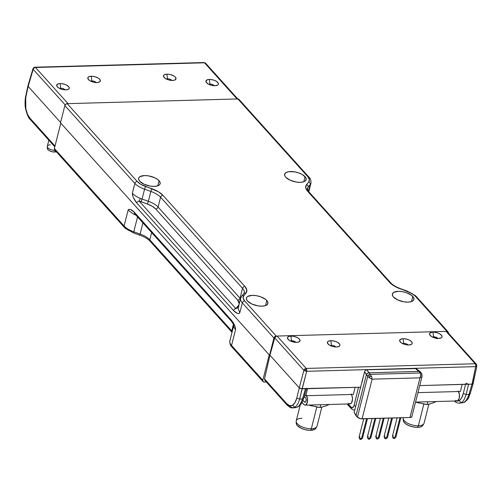 <?xml version="1.0" encoding="UTF-8"?>
<svg xmlns="http://www.w3.org/2000/svg" width="502" height="502" viewBox="0 0 502 502"><rect width="100%" height="100%" fill="white"/><g stroke="black" fill="none" stroke-linecap="round" stroke-linejoin="round"><path stroke-width="0.75" d="M305.241 397.389A26.474 11.521 -165.8 0 1 304.061 396.9A26.474 11.521 14.2 0 0 305.241 397.389M388.749 418.091L384.105 436.439A1.788 0.778 14.2 0 0 384.846 437.33A1.788 0.778 14.2 0 0 386.622 437.75L391.616 418.015L386.622 437.75A1.788 0.778 -165.8 0 1 384.124 436.665A1.788 0.778 -165.8 0 1 385.053 436.006M384.124 436.665L384.701 438.296A0.784 0.345 14.2 0 0 385.8 438.773L386.622 437.75L385.8 438.773L384.689 438.259M386.182 438.648L385.8 438.773A0.784 0.345 14.2 0 0 386.163 438.666L387.45 437.506A1.788 0.778 -165.8 0 1 386.622 437.75A1.788 0.778 14.2 0 0 387.575 437.317L392.464 417.99M232.225 331.502A17.168 7.474 14.2 0 0 231.748 330.931L233.468 324.135L231.748 330.931L149.803 239.83L151.642 232.57L149.803 239.83A17.168 7.474 14.2 0 0 140.102 234.032L142.919 222.882L140.102 234.032L133.783 231.798L137.548 216.908L133.783 231.798A17.168 7.474 -165.8 0 1 124.082 226A2.146 1.619 138 0 0 124.352 227.381A2.146 1.619 -42 0 1 124.082 226A17.168 7.474 14.2 0 0 133.783 231.798A2.146 0.402 109.5 0 0 133.727 233.047A2.146 0.402 -70.5 0 1 133.72 233.041A2.146 0.402 -70.5 0 1 133.783 231.798L140.102 234.032A2.146 0.402 109.5 0 0 140.033 235.275A2.146 0.402 -70.5 0 1 140.102 234.032A17.168 7.474 14.2 0 1 149.803 239.83A2.146 1.619 138 0 0 150.079 241.211A2.146 1.619 -42 0 1 149.803 239.83L231.748 330.931A2.146 1.619 138 0 0 232.018 332.311A2.146 1.619 -42 0 1 231.748 330.931A17.168 7.474 14.2 0 1 232.225 331.502M263.098 381.633A2.146 1.619 -42 0 1 262.822 380.252L263.035 381.558L264.215 382.072A2.146 1.619 -42 0 1 263.098 381.633L231.817 346.863A2.146 1.619 -42 0 1 231.541 345.476A17.168 7.474 -165.8 0 1 229.853 340.864A17.168 7.474 14.2 0 0 231.541 345.476A2.146 1.619 138 0 0 231.817 346.863C230.33 345.64 229.678 343.638 229.86 340.852L233.876 324.97M54.605 149.834L54.392 148.523L124.082 226L128.098 210.118L129.008 209.259L130.645 209.554L134.367 212.29L231.19 319.931L234.359 324.857L235.394 327.536L235.563 329.594L231.541 345.476L262.822 380.252L269.241 354.883L60.811 123.153L60.61 123.956L60.798 123.134L54.392 148.523L60.811 123.153L269.241 354.883L262.822 380.252L231.541 345.476L235.563 329.594A17.168 7.474 -165.8 0 1 233.85 325.076A17.168 7.474 14.2 0 0 235.563 329.594C235.413 326.501 233.951 323.275 231.19 319.931A2.146 1.619 138 0 0 231.46 321.318A2.146 1.619 -42 0 1 231.19 319.931L134.367 212.29A2.146 1.619 138 0 0 134.348 213.093L134.969 214.009L134.348 213.093A2.146 1.619 -42 0 1 134.367 212.29C131.499 209.365 129.403 208.644 128.098 210.118L133.507 214.065A17.168 7.474 14.2 0 0 136.061 215.251A17.168 7.474 -165.8 0 1 133.507 214.065L128.098 210.118L124.082 226L54.392 148.523A2.146 1.619 138 0 0 54.668 149.91L124.352 227.387L125.293 228.328L133.727 233.047L140.039 235.281C144.683 236.988 148.034 238.971 150.079 241.211L232.018 332.318M135.766 214.116L134.969 214.009M134.655 213.683L231.46 321.318L233.888 324.926M264.215 382.072L266.349 382.016L264.215 382.072M128.995 230.6L125.475 227.82M300.246 404.988L296.236 420.852A10.73 4.669 14.2 0 0 300.667 426.211A10.73 4.669 14.2 0 0 311.34 428.714L316.837 407.003L311.34 428.714A10.73 4.669 -165.8 0 1 296.174 421.46A10.73 4.669 -165.8 0 1 301.934 418.254M296.174 421.46L296.262 423.443A10.153 4.418 14.2 0 0 310.612 430.308L311.34 428.714L310.612 430.308L308.805 430.264L304.952 429.612L301.282 428.313L297.316 425.602L296.619 424.636L296.331 422.809M320.784 404.719L320.075 407.53L325.145 406.181L329.205 404.486L325.145 406.181L320.075 407.53L320.784 404.719M301.865 402.679L302.43 402.899L301.865 402.679M308.623 405.051L320.075 407.53L315.62 406.777M312.1 406.005L309 405.164M315.99 427.905L314.779 429.342L310.612 430.308A10.153 4.418 14.2 0 0 315.783 428.382L316.806 426.681A10.73 4.669 -165.8 0 1 311.34 428.714A10.73 4.669 14.2 0 0 317.038 426.116L321.838 407.147M306.546 395.72A5.296 2.598 88.4 0 1 307.506 401.569A5.296 2.598 88.4 0 1 305.16 405.152L350.032 403.909A5.296 2.598 -91.6 0 0 352.379 400.332A5.296 2.598 -91.6 0 0 351.419 394.478M305.16 405.152A5.296 2.598 88.4 0 1 303.848 404.48L304.821 405.114L305.831 404.951L307.337 402.441L307.481 398.412L306.182 395.237M302.003 402.428L303.848 404.48L302.003 402.428M304.476 401.983L302.97 400.307L304.476 401.983L305.668 401.945L304.476 401.983L305.392 402.196L306.082 401.042L306.151 399.197L305.555 397.735A2.435 1.192 88.4 0 1 306.182 400.452A2.435 1.192 88.4 0 1 305.084 402.29A2.435 1.192 88.4 0 1 304.476 401.983M304.243 396.279L305.555 397.735L304.243 396.279M351.055 393.995L352.147 396.21L352.479 399.234L351.582 402.773L350.208 403.897M349.693 403.872L348.721 403.238M335.857 346.989A3.332 1.45 14.2 0 0 331.414 345.351L330.843 340.695A6.457 2.811 -165.8 0 1 338.292 342.822A6.457 2.811 -165.8 0 1 339.057 346.424A6.457 2.811 -165.8 0 1 336.503 346.989A6.457 2.811 -165.8 0 1 327.706 343.55A6.457 2.811 -165.8 0 1 330.843 340.695L331.414 345.351A3.332 1.45 -165.8 0 1 335.857 346.989M295.923 342.37A3.326 1.45 14.2 0 0 291.499 340.745L290.922 336.083A6.457 2.811 -165.8 0 1 298.37 338.204A6.457 2.811 -165.8 0 1 299.142 341.806A6.457 2.811 -165.8 0 1 296.582 342.37A6.457 2.811 -165.8 0 1 287.784 338.932A6.457 2.811 -165.8 0 1 290.922 336.083L291.499 340.745A3.326 1.45 -165.8 0 1 295.923 342.37M408.113 344.987A3.332 1.45 14.2 0 0 403.677 343.355L403.1 338.699A6.457 2.811 -165.8 0 1 410.548 340.827A6.457 2.811 -165.8 0 1 411.32 344.428A6.457 2.811 -165.8 0 1 408.76 344.993A6.457 2.811 -165.8 0 1 399.962 341.555A6.457 2.811 -165.8 0 1 403.1 338.699L403.677 343.355A3.332 1.45 -165.8 0 1 408.113 344.987M437.982 338.442A3.326 1.45 14.2 0 0 433.559 336.823L432.981 332.155A6.457 2.811 -165.8 0 1 440.43 334.282A6.457 2.811 -165.8 0 1 441.202 337.884A6.457 2.811 -165.8 0 1 438.641 338.448A6.457 2.811 -165.8 0 1 429.844 335.01A6.457 2.811 -165.8 0 1 432.981 332.155L433.559 336.823A3.326 1.45 -165.8 0 1 437.982 338.442M331.264 346.016L331.414 345.351L331.264 346.016M291.348 341.398L291.499 340.745L291.348 341.398L293.657 341.774L291.336 341.398M403.52 344.021L403.677 343.355L403.52 344.021M433.408 337.469L433.559 336.823L433.408 337.469L435.491 337.777L437.298 338.662L433.408 337.469M361.936 382.656L363.824 374.799L361.936 382.656M355.767 406.313L354.086 405.428C353.326 407.768 352.272 408.371 350.923 407.241L351.212 408.578L350.923 407.241L347.98 403.966L351.82 407.8L353.521 406.821L354.086 405.428L355.767 406.313M351.212 408.584L351.212 408.578C352.68 409.726 353.634 410.178 354.073 409.921L354.814 409.902M465.8 383.246L468.604 384.243L466.107 394.484L463.302 393.493L465.536 384.325L463.302 393.493C462.392 397.095 460.987 399.479 459.085 400.64L461.282 402.61C462.963 402.071 464.57 399.36 466.107 394.484L463.302 393.493L461.564 397.986L460.397 399.573L459.085 400.64L455.91 400.985L457.661 401.148L459.085 400.64L461.282 402.61L459.173 403.219L463.647 402.541C465.599 401.744 467.368 399.034 468.968 394.409L472.012 384.149L468.604 384.243L466.107 394.484L468.968 394.409L466.107 394.484C464.57 399.36 462.963 402.071 461.282 402.61L459.098 403.219M294.912 407.756L297.128 407.141C299.098 406.313 300.874 403.595 302.449 399.008L305.492 388.749L302.449 399.008L303.578 398.525L302.449 399.008L299.594 399.084L302.091 388.843L360.838 387.218L300.692 388.636L299.28 387.845L303.873 370.307L306.684 371.298L299.594 399.084C298.527 403.162 296.914 405.873 294.768 407.21L292.628 407.819L287.138 405.127L286.849 403.79C288.725 405.811 290.633 406.294 292.566 405.239C294.473 404.066 295.879 401.688 296.782 398.092L299.28 387.845L302.091 388.843L306.684 371.298L305.097 371.009L305.492 369.805L306.728 369.692A2.146 1.054 88.4 0 1 306.684 371.298L475.701 366.629L472.012 384.149L468.968 394.409L470.098 393.919L468.968 394.409C467.732 398.494 465.963 401.211 463.647 402.541L464.35 402.359C470.004 397.848 468.422 397.182 470.098 393.919L469.897 393.311M306.628 388.247L303.584 398.5M358.51 387.287L354.086 405.428L358.51 387.287M297.128 407.141C299.098 406.313 300.874 403.595 302.449 399.008L299.594 399.084L296.782 398.092L299.594 399.084C298.527 403.162 296.914 405.873 294.768 407.21L292.566 405.239L294.768 407.21L292.653 407.819M467.82 384.181L419.728 385.592L472.187 384.137L475.701 366.629L476.756 366.265L475.701 366.629A2.146 1.054 -91.6 0 0 475.745 365.023A2.146 1.054 88.4 0 1 475.701 366.629L306.684 371.298A2.146 1.054 88.4 0 0 306.728 369.692L305.492 369.805L304.77 368.995A2.146 1.619 -42 0 1 306.207 368.43A2.146 1.054 88.4 0 1 306.728 369.692A2.146 1.054 88.4 0 0 306.207 368.43L277.085 336.051A2.146 1.619 138 0 0 274.751 337.928L303.873 370.307A2.146 1.619 -42 0 1 304.77 368.995L305.492 369.805L305.097 371.009L303.873 370.307L299.28 387.851L269.932 355.215L274.751 337.928L303.873 370.307A2.146 1.619 -42 0 1 304.77 368.995A2.146 1.619 -42 0 1 306.207 368.43L277.085 336.051L276.345 336.208L274.751 337.928L269.932 355.215L299.28 387.851L296.782 398.092L295.05 402.573L292.566 405.239L289.685 405.672L286.849 403.79L287.138 405.127L264.818 380.315L264.535 378.979L286.849 403.79L264.535 378.979L269.932 355.215L264.535 378.979L264.774 380.259M473.16 383.547L472.187 384.137L472.89 383.936M476.63 365.531L476.756 366.265L476.63 365.531M432.41 337.037A3.326 1.45 -165.8 0 1 433.559 336.823A3.326 1.45 14.2 0 0 432.41 337.037M402.516 343.569A3.332 1.45 -165.8 0 1 403.677 343.355A3.332 1.45 14.2 0 0 402.516 343.569M290.344 340.958A3.326 1.45 -165.8 0 1 291.499 340.745A3.326 1.45 14.2 0 0 290.344 340.958M330.253 345.571A3.332 1.45 -165.8 0 1 331.414 345.351A3.332 1.45 14.2 0 0 330.253 345.571M476.392 364.257L476.756 366.265L476.624 365.079L475.745 365.023L476.624 365.079L476.392 364.257A2.146 1.619 138 0 0 476.348 364.201A2.146 1.619 138 0 0 475.225 363.762A2.146 1.054 88.4 0 1 475.745 365.023A2.146 1.054 -91.6 0 0 475.225 363.762A2.146 1.619 -42 0 1 476.348 364.201L447.219 331.822A2.146 1.619 138 0 0 446.102 331.383L475.225 363.762L306.207 368.43L475.225 363.762L446.102 331.383L277.085 336.051L446.102 331.383L447.269 331.878M336.503 346.989L339.151 346.374L339.917 345.458L339.741 344.303L337.783 342.496L335.643 341.504L331.991 340.726L328.904 340.996L327.693 341.724L327.605 343.381L329.557 345.188L332.901 346.543L336.503 346.989M296.582 342.37L298.521 342.075L300.001 340.845L299.374 339.07L297.862 337.877L294.523 336.522L292.076 336.108L288.983 336.378L287.778 337.112L287.684 338.762L289.641 340.576L292.98 341.931L296.582 342.37M408.76 344.993L411.408 344.378L412.18 343.462L411.998 342.308L410.04 340.5L407.906 339.509L404.254 338.731L402.058 338.787L399.956 339.728L399.862 341.385L401.82 343.192L405.158 344.548L408.76 344.993M438.641 338.448L441.289 337.833L442.061 336.924L441.879 335.763L439.928 333.955L437.788 332.964L434.136 332.186L431.94 332.249L429.837 333.184L429.743 334.84L431.701 336.647L435.039 338.003L438.641 338.448M397.088 417.865L392.451 436.207A1.788 0.778 14.2 0 0 393.185 437.098A1.788 0.778 14.2 0 0 394.967 437.518L399.962 417.783L394.967 437.518A1.788 0.778 -165.8 0 1 392.464 436.433A1.788 0.778 -165.8 0 1 393.399 435.774M392.464 436.433L393.041 438.07A0.784 0.345 14.2 0 0 394.145 438.541L394.967 437.518L394.145 438.541L393.035 438.033M394.528 438.415L394.145 438.541A0.784 0.345 14.2 0 0 394.509 438.441L395.796 437.28A1.788 0.778 -165.8 0 1 394.967 437.518A1.788 0.778 14.2 0 0 395.915 437.085L400.803 417.758M380.403 418.323L375.766 436.671A1.788 0.778 14.2 0 0 376.5 437.562A1.788 0.778 14.2 0 0 378.282 437.976L383.277 418.241L378.282 437.976A1.788 0.778 -165.8 0 1 375.778 436.897A1.788 0.778 -165.8 0 1 376.713 436.238M375.778 436.897L376.356 438.528A0.784 0.345 14.2 0 0 377.46 439.005L378.282 437.976L377.46 439.005L376.349 438.491M377.843 438.88L377.46 439.005A0.784 0.345 14.2 0 0 377.824 438.899L379.11 437.738A1.788 0.778 -165.8 0 1 378.282 437.976A1.788 0.778 14.2 0 0 379.23 437.543L384.118 418.222M415.549 402.102L457.058 400.954A5.296 2.598 -91.6 0 0 459.405 397.377A5.296 2.598 -91.6 0 0 458.445 391.522M458.081 391.039L459.38 394.221L459.236 398.243L457.73 400.753L456.72 400.916L455.747 400.282M159.065 180.714A11.094 4.832 -165.8 0 1 160.157 183.701A11.094 4.832 -165.8 0 1 151.322 186.242A11.094 4.832 -165.8 0 1 139.732 181.247L144.068 184.209L150.198 186.079L154.265 186.386L157.597 185.872L159.674 184.617L160.138 183.763L159.831 181.774L157.929 179.66L154.735 177.752L148.605 175.882L144.538 175.568L139.983 176.629L138.659 178.197L138.608 179.158L139.732 181.247A11.094 4.832 -165.8 0 1 138.646 178.26A11.094 4.832 -165.8 0 1 147.481 175.719A11.094 4.832 -165.8 0 1 159.065 180.714L157.779 185.809L159.065 180.714M305.059 176.679A11.094 4.832 -165.8 0 1 306.151 179.666A11.094 4.832 -165.8 0 1 297.309 182.207A11.094 4.832 -165.8 0 1 285.726 177.212L290.056 180.174L296.186 182.044L300.259 182.351L303.584 181.843L304.808 181.297L306.132 179.729L305.825 177.739L302.461 174.627L298.79 172.933L294.599 171.847L288.738 171.69L285.977 172.594L284.653 174.163L284.96 176.152L285.726 177.212A11.094 4.832 -165.8 0 1 284.634 174.225A11.094 4.832 -165.8 0 1 293.475 171.684A11.094 4.832 -165.8 0 1 305.059 176.679L303.766 181.78L305.059 176.679M412.801 296.462A11.094 4.832 -165.8 0 1 413.893 299.456A11.094 4.832 -165.8 0 1 405.058 301.997A11.094 4.832 -165.8 0 1 393.468 297.002L397.804 299.958L403.934 301.834L408 302.141L411.333 301.627L412.55 301.081L413.874 299.518L413.566 297.523L411.665 295.414L406.532 292.716L402.34 291.631L398.274 291.323L393.719 292.384L392.395 293.952L392.708 295.942L393.468 297.002A11.094 4.832 -165.8 0 1 392.382 294.009A11.094 4.832 -165.8 0 1 401.217 291.467A11.094 4.832 -165.8 0 1 412.801 296.462L411.514 301.564L412.801 296.462M266.813 300.497A11.094 4.832 -165.8 0 1 267.899 303.49A11.094 4.832 -165.8 0 1 259.063 306.025A11.094 4.832 -165.8 0 1 247.48 301.031L251.809 303.992L257.94 305.862L262.006 306.176L265.338 305.662L266.562 305.116L267.886 303.547L267.572 301.558L265.677 299.449L260.538 296.751L256.346 295.665L252.28 295.358L247.731 296.418L246.871 297.128L246.35 298.941L247.48 301.031A11.094 4.832 -165.8 0 1 246.388 298.044A11.094 4.832 -165.8 0 1 255.223 295.502A11.094 4.832 -165.8 0 1 266.813 300.497L265.52 305.599L266.813 300.497M238.889 306.697A17.168 7.474 14.2 0 0 238.419 307.387L235.902 308.642L238.513 305.404A2.146 1.889 -139.8 0 0 238.808 305.486A2.146 1.889 40.2 0 1 238.513 305.404L236.423 307.87A2.146 1.889 -139.8 0 0 238.262 307.644A2.146 1.889 40.2 0 1 236.423 307.87L235.902 308.642L139.085 201.001L147.255 203.944L140.936 201.71A2.146 0.402 109.5 0 0 142.066 199.056L148.385 201.296A2.146 0.402 -70.5 0 1 147.255 203.944L152.225 206.24L155.745 209.014C153.882 207.006 151.052 205.318 147.255 203.944A2.146 0.402 109.5 0 0 148.385 201.296A17.168 7.474 -165.8 0 1 158.086 207.088A2.146 1.619 -42 0 1 155.745 209.014A2.146 1.619 138 0 0 158.086 207.088L240.031 298.194A2.146 1.619 -42 0 1 237.684 300.121L155.745 209.014L237.684 300.121A2.146 1.619 138 0 0 240.031 298.194A17.168 7.474 -165.8 0 1 240.508 298.759A17.168 7.474 14.2 0 0 240.031 298.194L242.529 288.33A17.168 7.474 -165.8 0 1 244.21 292.955L243.815 293.689A2.146 1.889 -139.8 0 1 245.93 293.199C247.473 291.254 247.122 288.989 244.869 286.404A2.146 1.619 138 0 0 242.529 288.33L240.031 298.194L158.086 207.088L160.584 197.23L242.529 288.33A17.168 7.474 -165.8 0 1 244.217 292.942M239.052 304.526L238.513 305.404C239.711 303.892 239.435 302.129 237.684 300.121L239.234 303.798M150.876 191.431A17.168 7.474 -165.8 0 1 160.584 197.23L158.086 207.088A17.168 7.474 14.2 0 0 148.385 201.296L150.876 191.431L148.385 201.296L142.066 199.056L144.563 189.198L150.876 191.431A17.168 7.474 -165.8 0 1 160.584 197.23L242.529 288.33A2.146 1.619 -42 0 1 244.869 286.404L162.924 195.303A2.146 1.619 138 0 0 160.584 197.23A2.146 1.619 -42 0 1 162.924 195.303C160.527 192.724 156.888 190.547 152.012 188.783A2.146 0.402 109.5 0 0 150.876 191.431A2.146 0.402 -70.5 0 1 152.012 188.783L145.693 186.549A2.146 0.402 109.5 0 0 144.563 189.198L150.876 191.431M307.375 188.501A17.168 7.474 -165.8 0 1 308.121 187.089L307.469 189.668L308.121 187.089L310.205 184.623L308.492 191.4L310.205 184.623A17.168 7.474 14.2 0 0 310.958 183.192A17.168 7.474 -165.8 0 1 310.205 184.623A2.146 1.889 -139.8 0 0 308.692 182.044A2.146 1.889 40.2 0 1 310.205 184.623L308.121 187.089A2.146 1.889 -139.8 0 0 306.609 184.51A2.146 1.889 40.2 0 1 308.121 187.089A17.168 7.474 -165.8 0 0 307.375 188.514L308.786 191.745A2.146 1.619 138 0 0 307.67 191.306A2.146 1.619 -42 0 1 308.793 191.745L390.732 282.846A2.146 1.619 138 0 0 389.608 282.406A2.146 1.619 -42 0 1 390.732 282.846C392.777 285.092 396.122 287.069 400.772 288.782A2.146 0.402 109.5 0 0 400.527 288.932A2.146 0.402 -70.5 0 1 400.772 288.782L407.084 291.016A2.146 0.402 109.5 0 0 406.84 291.166C410.636 292.54 413.472 294.228 415.336 296.236A2.146 1.619 -42 0 1 416.459 296.676M140.422 198.428A17.168 7.474 14.2 0 0 142.066 199.056A2.146 0.402 -70.5 0 1 140.936 201.71L139.085 201.001L140.422 198.428A17.168 7.474 14.2 0 0 142.066 199.056L144.563 189.198A2.146 0.402 -70.5 0 1 145.693 186.549C141.897 185.175 139.067 183.481 137.203 181.473A2.146 1.619 138 0 0 134.862 183.399A17.168 7.474 14.2 0 0 144.563 189.198A17.168 7.474 -165.8 0 1 134.862 183.399A2.146 1.619 -42 0 1 137.203 181.473L67.205 103.65A2.146 1.619 138 0 0 64.858 105.577L134.862 183.399L132.365 193.264A17.168 7.474 14.2 0 0 140.422 198.428A17.168 7.474 -165.8 0 1 132.365 193.264C132.515 196.357 133.971 199.583 136.739 202.927L233.555 310.569A2.146 1.619 -42 0 1 235.902 308.642L139.085 201.001L137.121 202.118A2.146 1.619 138 0 0 136.739 202.927A2.146 1.619 -42 0 1 137.121 202.118L139.085 201.001L140.422 198.428M240.634 298.251A17.168 7.474 -165.8 0 1 241.38 296.839A2.146 1.889 40.2 0 1 241.732 296.155L240.634 298.251L238.143 308.115A17.168 7.474 14.2 0 0 238.08 308.404L239.83 312.74L238.08 308.404A17.168 7.474 -165.8 0 1 238.13 308.165A17.168 7.474 -165.8 0 1 238.419 307.387L235.902 308.642A2.146 1.619 138 0 0 233.555 310.569C236.429 313.493 238.519 314.214 239.83 312.74L242.322 302.875A17.168 7.474 -165.8 0 1 240.634 298.251A17.168 7.474 14.2 0 0 242.322 302.875A2.146 1.619 -42 0 1 244.669 300.949C242.918 298.941 242.642 297.178 243.84 295.665A2.146 1.889 -139.8 0 0 241.751 296.13M243.815 293.689L241.732 296.155A2.146 1.889 40.2 0 1 243.84 295.665L245.93 293.199L246.827 290.043L244.869 286.404L162.924 195.303L158.406 191.739L140.717 184.253L137.203 181.473L67.205 103.65L237.873 98.938L307.87 176.76C309.621 178.768 309.891 180.532 308.692 182.044L306.609 184.51C305.065 186.455 305.417 188.721 307.67 191.306L389.608 282.406C392.006 284.992 395.645 287.163 400.527 288.932L406.84 291.166A2.146 0.402 -70.5 0 1 407.084 291.016L415.518 295.734L416.453 296.676A2.146 1.619 138 0 0 415.336 296.236L446.924 331.358A2.146 1.619 -42 0 1 448.048 331.797A2.146 1.619 -42 0 1 448.349 333.071M243.47 294.373A2.146 1.889 40.2 0 1 245.93 293.199L243.84 295.665L243.144 298.119L244.669 300.949A2.146 1.619 138 0 0 242.322 302.875L273.916 337.997A2.146 1.619 -42 0 1 276.257 336.076L244.669 300.949L276.257 336.076L274.795 336.66L273.916 337.997L269.555 355.228L60.504 122.808L64.858 105.577L134.862 183.399L132.365 193.264L132.534 195.322L133.57 198.001L136.739 202.927L233.555 310.569L237.277 313.304L238.921 313.599L239.83 312.74L242.322 302.875L273.916 337.997L269.555 355.228L60.504 122.808L64.858 105.577L65.743 104.24L67.205 103.65L237.873 98.938L307.87 176.76A2.146 1.619 -42 0 1 308.994 177.2A2.146 1.619 138 0 0 307.87 176.76L309.395 179.59L308.692 182.044L306.609 184.51L305.705 187.666L307.67 191.306L389.608 282.406L394.133 285.977L411.816 293.463L415.336 296.236L446.924 331.358L276.257 336.076L446.924 331.358L448.11 331.872L448.324 333.184M308.793 191.745L310.951 183.205C311.127 180.419 310.474 178.417 308.994 177.2L238.99 99.377A2.146 1.619 138 0 0 237.873 98.938L239.052 99.446M48.845 140.196L47.32 146.233A5.723 2.491 14.2 0 0 49.572 149.031A5.723 2.491 14.2 0 0 55.132 150.431A5.723 2.491 -165.8 0 1 47.282 146.553A5.723 2.491 -165.8 0 1 50.357 144.846M47.282 146.553L47.37 148.536A5.145 2.24 14.2 0 0 54.649 152.018L55.295 150.606L54.649 152.018L51.775 151.66L49.114 150.581L47.552 149.138L47.627 147.82M56.757 151.522L54.649 152.018A5.145 2.24 14.2 0 0 56.312 151.736M363.718 418.787L359.081 437.129A1.788 0.778 14.2 0 0 359.815 438.02A1.788 0.778 14.2 0 0 361.597 438.441L366.592 418.706L361.597 438.441A1.788 0.778 -165.8 0 1 359.093 437.355A1.788 0.778 -165.8 0 1 360.028 436.696M359.093 437.355L359.67 438.986A0.784 0.345 14.2 0 0 360.775 439.463L361.597 438.441L360.775 439.463L359.664 438.955M361.158 439.338L360.775 439.463A0.784 0.345 14.2 0 0 361.139 439.363L362.425 438.202A1.788 0.778 -165.8 0 1 361.597 438.441A1.788 0.778 14.2 0 0 362.544 438.008L367.439 418.681M403.2 418.505L403.288 420.488A10.153 4.418 14.2 0 0 417.639 427.353A10.153 4.418 14.2 0 0 422.809 425.426L423.832 423.726A10.73 4.669 -165.8 0 1 418.367 425.759L423.864 404.047L418.367 425.759A10.73 4.669 -165.8 0 1 403.2 418.505A10.73 4.669 -165.8 0 1 403.326 417.689L403.263 417.896A10.73 4.669 14.2 0 0 407.693 423.249A10.73 4.669 14.2 0 0 418.367 425.759L417.639 427.353L418.367 425.759A10.73 4.669 14.2 0 0 424.064 423.161L428.865 404.192M415.65 402.096L427.102 404.568L427.811 401.763L427.102 404.568L432.172 403.219L436.232 401.531L432.172 403.219M429.656 403.991L427.102 404.568L422.766 403.84M419.12 403.043L416.026 402.209M423.017 424.949L421.805 426.38L419.283 427.208L415.832 427.302L411.979 426.656L408.308 425.357L405.378 423.606L403.646 421.674L403.357 419.854M353.352 394.428L305.768 395.739L304.745 394.597L305.768 395.739L353.352 394.428L355.134 387.375L353.352 394.428M460.39 391.466L417.94 392.639L460.39 391.466L462.173 384.419L460.39 391.466M307.557 388.692L305.768 395.739L307.557 388.692M372.064 418.555L367.42 436.897A1.788 0.778 14.2 0 0 368.161 437.794A1.788 0.778 14.2 0 0 369.936 438.208L374.931 418.473L369.936 438.208A1.788 0.778 -165.8 0 1 367.439 437.129A1.788 0.778 -165.8 0 1 368.368 436.464M367.439 437.129L368.016 438.761A0.784 0.345 14.2 0 0 369.114 439.237L369.936 438.208L369.114 439.237L368.004 438.723M369.497 439.112L369.114 439.237A0.784 0.345 14.2 0 0 369.478 439.131L370.765 437.97A1.788 0.778 -165.8 0 1 369.936 438.208A1.788 0.778 14.2 0 0 370.89 437.775L375.778 418.448M416.61 368.957L415.405 368.443L420.5 372.973L370.131 374.366A2.146 1.588 138.2 0 0 368.675 374.956A2.146 1.588 138.2 0 0 367.784 376.293L357.43 417.2L356.006 415.669L366.372 374.712L356.006 415.669L354.136 412.443L364.565 371.731L367.784 376.293A2.146 1.588 -41.8 0 1 368.675 374.956A2.146 1.588 -41.8 0 1 370.131 374.366L366.918 369.779L365.443 370.376L364.565 371.731L366.372 374.705L367.269 373.381L368.738 372.785L366.918 369.779L415.405 368.443L419.157 371.392L368.738 372.785L419.157 371.392L420.375 371.913L419.885 371.543M420.124 371.675L419.183 371.392L420.5 372.973A2.146 1.619 -39.8 0 1 421.661 373.457A2.146 1.619 -39.8 0 1 421.693 373.494A2.146 1.619 140.2 0 0 421.661 373.457A2.146 1.619 140.2 0 0 420.5 372.973L420.732 375.138L421.931 374.963L421.73 373.544L422.107 376.174L421.931 374.963L420.732 375.138L420.005 377.843L421.9 376.657M366.372 374.712L369.648 378.1L369.905 376.4L371.606 376.494L369.905 376.4L368.675 374.956L369.905 376.4L369.648 378.1L372.126 379.167L420.005 377.843L409.971 417.507L360.794 418.731L357.43 417.2L354.136 412.443L364.565 371.731L365.443 370.376L366.918 369.779L416.095 368.568M411.885 416.371L411.703 416.949L409.971 417.507L362.086 418.831L372.126 379.167L369.648 378.1L367.784 376.293L357.43 417.2A3.577 1.556 14.2 0 0 362.086 418.831L372.126 379.167L371.606 376.494L370.131 374.366L368.719 372.791L367.094 373.526M372.126 379.167L420.005 377.843L420.732 375.138L420.5 372.973L370.131 374.366L371.606 376.494M420.005 377.843L409.971 417.507A3.577 1.556 14.2 0 0 411.872 416.641L422.107 376.18L421.73 373.544L420.343 371.882M65.134 89.845A3.332 1.45 14.2 0 0 60.692 88.214L60.121 83.558A6.457 2.811 -165.8 0 1 67.569 85.685A6.457 2.811 -165.8 0 1 68.335 89.287A6.457 2.811 -165.8 0 1 65.781 89.852A6.457 2.811 -165.8 0 1 56.983 86.413A6.457 2.811 -165.8 0 1 60.121 83.558L60.692 88.214A3.332 1.45 -165.8 0 1 65.134 89.845M171.941 80.464A3.332 1.45 14.2 0 0 167.499 78.833L166.921 74.177A6.457 2.811 -165.8 0 1 174.376 76.298A6.457 2.811 -165.8 0 1 175.142 79.9A6.457 2.811 -165.8 0 1 172.581 80.464A6.457 2.811 -165.8 0 1 163.784 77.026A6.457 2.811 -165.8 0 1 166.921 74.177L167.499 78.833A3.332 1.45 -165.8 0 1 171.941 80.464M214.354 85.723A3.332 1.45 14.2 0 0 209.918 84.091L209.34 79.435A6.457 2.811 -165.8 0 1 216.789 81.562A6.457 2.811 -165.8 0 1 217.561 85.164A6.457 2.811 -165.8 0 1 215 85.729A6.457 2.811 -165.8 0 1 206.203 82.29A6.457 2.811 -165.8 0 1 209.34 79.435L209.918 84.091A3.332 1.45 -165.8 0 1 214.354 85.723M96.258 82.554A3.332 1.45 14.2 0 0 91.822 80.922L91.245 76.266A6.457 2.811 -165.8 0 1 98.693 78.394A6.457 2.811 -165.8 0 1 99.465 81.995A6.457 2.811 -165.8 0 1 96.905 82.56A6.457 2.811 -165.8 0 1 88.107 79.121A6.457 2.811 -165.8 0 1 91.245 76.266L91.822 80.922A3.332 1.45 -165.8 0 1 96.258 82.554M60.535 88.879L60.692 88.214L60.535 88.879M167.342 79.492L167.499 78.833L167.342 79.492M209.761 84.756L209.918 84.091L209.761 84.756M91.665 81.581L91.822 80.922L91.665 81.581M27.924 85.792L32.981 68.736L33.728 67.67L34.72 67.281A2.146 1.054 88.4 0 1 34.977 67.205A2.146 1.054 88.4 0 1 35.51 67.475A2.146 1.619 138 0 0 34.073 68.046A2.146 1.619 138 0 0 33.182 69.351L65.153 104.899L33.182 69.351L33.069 68.579L33.728 67.67L34.073 68.046A2.146 1.619 138 0 0 33.182 69.351L28.131 86.388L25.903 96.936L25.69 96.397L25.834 108.689C26.606 112.762 27.917 115.862 29.769 117.976L30.051 119.307L29.769 117.976L55.019 146.051L29.769 117.976L27.397 114.067L25.834 108.689L25.313 102.703L25.903 96.936L28.131 86.388L60.585 122.475L28.043 86.288M28.087 85.56L27.905 85.886M27.924 85.798L25.69 96.397C25.364 97.018 24.516 104.516 25.602 108.972C27.108 114.732 28.595 118.177 30.051 119.307L54.818 146.841M90.655 81.136A3.332 1.45 -165.8 0 1 91.822 80.922A3.332 1.45 14.2 0 0 90.655 81.136M208.75 84.305A3.332 1.45 -165.8 0 1 209.918 84.091A3.332 1.45 14.2 0 0 208.75 84.305M166.338 79.046A3.332 1.45 -165.8 0 1 167.499 78.833A3.332 1.45 14.2 0 0 166.338 79.046M59.531 88.427A3.332 1.45 -165.8 0 1 60.692 88.214A3.332 1.45 14.2 0 0 59.531 88.427M33.182 69.351L28.131 86.388M203.737 62.606A2.146 1.054 88.4 0 1 203.994 62.537A2.146 1.054 88.4 0 1 204.527 62.806L237.044 98.957L68.027 103.632L35.51 67.475A2.146 1.619 138 0 0 34.073 68.046L33.998 67.469L33.069 68.579M32.981 68.736L33.998 67.469L34.977 67.205A2.146 1.054 88.4 0 1 35.51 67.475L204.527 62.806A2.146 1.619 -42 0 1 205.651 63.246A2.146 1.619 -42 0 1 205.701 63.302A2.146 1.619 138 0 0 205.651 63.246A2.146 1.619 138 0 0 204.527 62.806A2.146 1.054 -91.6 0 0 203.994 62.537L205.651 63.246L238.168 99.396A2.146 1.619 -42 0 0 237.044 98.957L68.027 103.632L35.51 67.475L204.527 62.806L237.044 98.957L237.716 99.076M65.781 89.852L68.429 89.237L69.194 88.321L69.019 87.166L67.061 85.359L64.921 84.367L61.269 83.589L59.079 83.646L56.971 84.587L56.883 86.244L58.834 88.051L62.179 89.406L65.781 89.852M172.581 80.464L174.52 80.169L176.001 78.939L175.38 77.164L173.868 75.971L170.523 74.616L168.076 74.202L164.989 74.472L163.777 75.206L163.69 76.856L165.641 78.67L168.986 80.025L172.581 80.464M215 85.729L217.648 85.114L218.42 84.198L218.238 83.043L216.28 81.236L214.147 80.245L210.495 79.467L208.299 79.523L206.19 80.464L206.102 82.121L208.06 83.928L211.398 85.284L215 85.729M96.905 82.56L99.553 81.939L100.318 81.029L99.697 79.253L98.185 78.061L94.847 76.706L92.393 76.298L89.306 76.561L88.095 77.295L88.007 78.952L89.958 80.759L93.303 82.115L96.905 82.56M134.367 213.174L134.643 213.676M454.141 401.035L456.625 402.736L459.167 403.231M292.628 407.831L294.906 407.768L297.837 406.959C302.662 403.401 302.191 401.638 303.578 398.525M347.095 403.991L351.212 408.578M473.148 383.641L470.098 393.919M476.348 364.201L476.85 366.077L473.154 383.61M292.578 407.831C291.505 408.251 289.692 407.348 287.138 405.127M416.453 296.676L448.048 331.797M420.174 371.712L416.396 368.744M34.977 67.205L203.994 62.537"/></g></svg>
